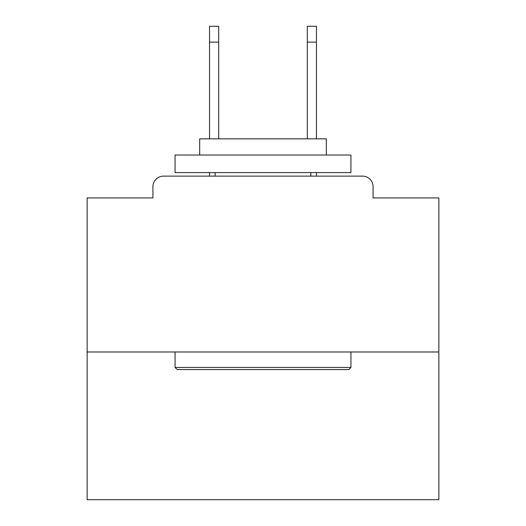 <?xml version="1.0" encoding="UTF-8"?>
<svg xmlns="http://www.w3.org/2000/svg" width="526" height="526" viewBox="0 0 526 526"><rect width="100%" height="100%" fill="white"/><g stroke="black" fill="none" stroke-linecap="round" stroke-linejoin="round"><path stroke-width="0.79" d="M373.085 197.934L373.085 186.677L373.085 197.934L438.855 197.934L438.855 499.7L87.145 499.7L87.145 197.934L152.915 197.934L152.915 186.677L152.915 197.934M438.855 351.979L87.145 351.979M373.085 186.677A10.553 10.553 0 0 0 362.532 176.131L163.468 176.131A10.553 10.553 0 0 0 152.915 186.677M362.532 176.131L317.868 176.131M208.132 176.131L163.468 176.131M348.817 369.568L177.183 369.568L175.073 367.457L350.927 367.457L348.817 369.568M175.073 155.025L350.927 155.025L350.927 172.613L175.073 172.613L175.073 155.025M326.311 155.025L326.311 138.844L199.689 138.844L199.689 155.025M175.073 351.979L175.073 367.457M350.927 351.979L350.927 367.457M215.167 172.613L215.167 176.131M310.833 172.613L310.833 176.131M218.685 42.126L209.539 42.126L209.539 26.3L218.685 26.3L218.685 138.844M209.539 42.126L209.539 138.844M209.539 172.613L209.539 176.131M316.461 26.3L316.461 42.126L307.315 42.126L307.315 26.3L316.461 26.3M307.315 138.844L307.315 42.126M316.461 176.131L316.461 172.613M316.461 138.844L316.461 42.126"/></g></svg>
